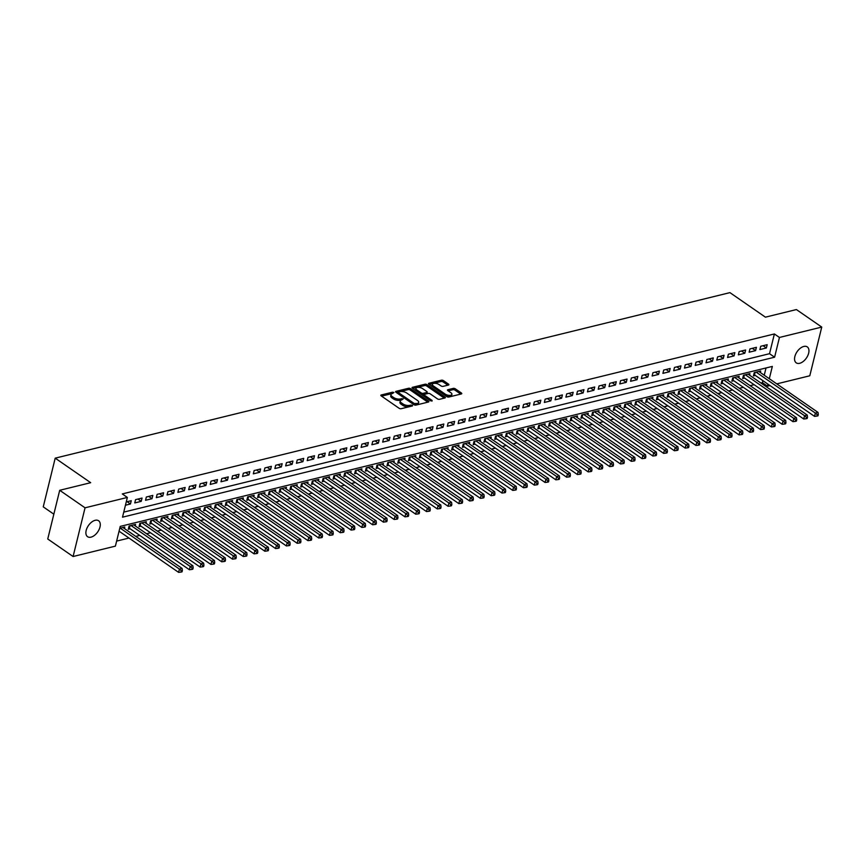 <?xml version="1.0" encoding="UTF-8"?>
<svg xmlns="http://www.w3.org/2000/svg" width="865" height="865" viewBox="0 0 865 865"><rect width="100%" height="100%" fill="white"/><g stroke="black" fill="none" stroke-linecap="round" stroke-linejoin="round"><path stroke-width="1.3" d="M393.953 392.494L392.515 392.202L381.281 394.959A1.481 0.66 13.8 0 0 380.827 395.294A1.481 0.66 13.8 0 0 381.216 395.9L399.122 408.291A1.481 0.66 13.8 0 0 401.176 408.713L412.421 405.955L412.464 405.296L409.567 405.35A4.758 2.119 13.8 0 1 403.004 403.977L401.511 402.949A4.758 2.119 13.8 0 1 400.279 400.982A4.758 2.119 13.8 0 1 401.706 399.922L403.209 398.895L400.311 398.949A4.758 2.119 13.8 0 1 393.748 397.586L392.256 396.548A4.758 2.119 13.8 0 1 391.023 394.581A4.758 2.119 13.8 0 1 392.45 393.521L393.953 392.494M392.591 393.489L381.541 396.127M411.102 406.28L409.242 406.669L409.567 405.35M401.847 399.879L399.998 400.268L400.311 398.949M799.693 363.3A9.688 5.633 -55.3 0 1 796.243 362.846A9.688 5.633 -55.3 0 1 795.735 354.077A9.688 5.633 -55.3 0 1 803.823 346.443A9.688 5.633 -55.3 0 1 807.272 346.897A9.688 5.633 -55.3 0 1 807.769 355.656A9.688 5.633 -55.3 0 1 799.693 363.3M91.009 537.154A9.688 5.633 -55.3 0 1 87.57 536.7A9.688 5.633 -55.3 0 1 87.062 527.942A9.688 5.633 -55.3 0 1 95.15 520.308A9.688 5.633 -55.3 0 1 98.599 520.752A9.688 5.633 -55.3 0 1 99.097 529.521A9.688 5.633 -55.3 0 1 91.009 537.154M448.438 385.055A1.481 0.66 13.8 0 0 448.881 384.72A1.481 0.66 13.8 0 0 448.503 384.103L443.475 380.632A1.481 0.66 13.8 0 0 441.42 380.2L428.943 383.26A1.481 0.66 13.8 0 0 428.489 383.595A1.481 0.66 13.8 0 0 428.878 384.211L446.783 396.592A1.481 0.66 13.8 0 0 448.838 397.024L461.326 393.964A1.481 0.66 13.8 0 0 461.769 393.629A1.481 0.66 13.8 0 0 461.391 393.013L455.314 388.818A1.481 0.66 13.8 0 0 453.26 388.385L447.919 389.704A1.481 0.66 13.8 0 0 447.475 390.029A1.481 0.66 13.8 0 0 447.854 390.645L450.87 392.732A3.979 1.773 13.8 0 1 451.898 394.375A3.979 1.773 13.8 0 1 449.27 395.381A3.979 1.773 13.8 0 1 445.205 394.116L433.419 385.963A3.979 1.773 13.8 0 1 432.381 384.32A3.979 1.773 13.8 0 1 435.009 383.303A3.979 1.773 13.8 0 1 439.074 384.579L441.042 385.931A1.481 0.66 13.8 0 0 443.096 386.363L448.438 385.055M769.309 378.729L772.337 366.414L120.246 526.396L115.391 546.139L73.093 556.519L47.748 538.992L59.707 490.293L90.695 482.692L55.209 458.158L729.941 292.63L765.417 317.163L796.405 309.562L821.75 327.078L809.791 375.788L776.77 383.887M59.707 490.293L85.051 507.809L127.36 497.44L122.506 517.183L774.597 357.202L779.441 337.458L821.75 327.078M123.749 512.123L769.526 353.699L774.38 333.955L122.289 493.926L127.36 497.44M774.38 333.955L779.441 337.458M410.572 388.699A1.481 0.66 13.8 0 0 408.518 388.277L396.029 391.337A1.481 0.66 13.8 0 0 395.586 391.672A1.481 0.66 13.8 0 0 395.975 392.278L413.881 404.669A1.481 0.66 13.8 0 0 415.935 405.101L428.424 402.03A1.481 0.66 13.8 0 0 428.867 401.695A1.481 0.66 13.8 0 0 428.489 401.09L410.572 388.699L410.248 390.018A1.481 0.66 13.8 0 0 408.193 389.585L396.3 392.505M412.486 387.304L424.975 384.233A1.481 0.66 13.8 0 1 427.018 384.666L444.934 397.046A1.481 0.66 13.8 0 1 445.324 397.662A1.481 0.66 13.8 0 1 444.87 397.997L439.528 399.306A1.481 0.66 13.8 0 1 437.474 398.884L430.208 393.856A1.481 0.66 13.8 0 0 428.153 393.424L424.618 394.299A1.481 0.66 13.8 0 0 424.164 394.635A1.481 0.66 13.8 0 0 424.553 395.24L432.111 400.473L430.629 400.841L412.421 388.244A1.481 0.66 13.8 0 1 412.043 387.628A1.481 0.66 13.8 0 1 412.486 387.304L412.281 388.136M760.346 372.523L760.713 371.02L754.248 372.599L753.437 375.897L755.329 375.432M749.566 375.172L749.933 373.658L743.468 375.248L742.657 378.535L744.549 378.07M738.786 377.81L739.164 376.307L732.687 377.886L731.887 381.184L733.769 380.719M728.006 380.459L728.384 378.946L721.918 380.535L721.107 383.822L722.989 383.357M717.236 383.098L717.604 381.595L711.138 383.173L710.327 386.471L712.209 386.006M706.456 385.747L706.824 384.233L700.358 385.822L699.547 389.109L701.439 388.655M695.676 388.396L696.044 386.882L689.578 388.471L688.767 391.759L690.659 391.294M684.896 391.034L685.264 389.52L678.798 391.11L677.987 394.397L679.879 393.943M674.116 393.683L674.484 392.169L668.018 393.759L667.218 397.046L669.099 396.581M663.336 396.321L663.715 394.808L657.249 396.397L656.438 399.695L658.319 399.23M652.556 398.97L652.934 397.457L646.469 399.046L645.658 402.333L647.539 401.868M641.787 401.609L642.154 400.106L635.688 401.684L634.878 404.982L636.77 404.517M631.007 404.258L631.374 402.744L624.908 404.333L624.098 407.62L625.99 407.156M620.227 406.896L620.594 405.393L614.128 406.972L613.317 410.269L615.21 409.805M609.447 409.545L609.814 408.031L603.348 409.621L602.548 412.908L604.43 412.454M598.666 412.183L599.045 410.68L592.568 412.27L591.768 415.557L593.649 415.092M587.886 414.832L588.265 413.319L581.799 414.908L580.988 418.195L582.869 417.741M577.117 417.481L577.485 415.968L571.019 417.557L570.208 420.844L572.089 420.379M566.337 420.12L566.705 418.606L560.239 420.195L559.428 423.493L561.32 423.028M555.557 422.769L555.925 421.255L549.459 422.844L548.648 426.131L550.54 425.667M544.777 425.407L545.145 423.904L538.679 425.483L537.879 428.781L539.76 428.316M533.997 428.056L534.375 426.542L527.899 428.132L527.099 431.419L528.98 430.954M523.217 430.694L523.595 429.191L517.129 430.77L516.318 434.068L518.2 433.603M512.448 433.343L512.815 431.83L506.349 433.419L505.538 436.706L507.42 436.241M501.668 435.982L502.035 434.479L495.569 436.057L494.758 439.355L496.651 438.89M490.888 438.631L491.255 437.117L484.789 438.706L483.978 441.993L485.871 441.539M480.107 441.28L480.475 439.766L474.009 441.355L473.198 444.642L475.09 444.178M469.327 443.918L469.706 442.404L463.229 443.994L462.429 447.281L464.31 446.827M458.547 446.567L458.926 445.053L452.46 446.643L451.649 449.93L453.53 449.465M447.778 449.205L448.146 447.702L441.68 449.281L440.869 452.579L442.75 452.114M436.998 451.854L437.366 450.341L430.9 451.93L430.089 455.217L431.981 454.752M426.218 454.493L426.586 452.99L420.12 454.568L419.309 457.866L421.201 457.401M415.438 457.142L415.805 455.628L409.34 457.217L408.529 460.504L410.421 460.039M404.658 459.78L405.025 458.277L398.56 459.856L397.759 463.153L399.641 462.689M393.878 462.429L394.256 460.915L387.79 462.505L386.979 465.792L388.861 465.338M383.098 465.078L383.476 463.564L377.01 465.154L376.199 468.441L378.081 467.976M372.328 467.716L372.696 466.203L366.23 467.792L365.419 471.079L367.311 470.625M361.548 470.365L361.916 468.852L355.45 470.441L354.639 473.728L356.531 473.263M350.768 473.004L351.136 471.49L344.67 473.079L343.859 476.377L345.751 475.912M339.988 475.653L340.356 474.139L333.89 475.728L333.09 479.015L334.971 478.55M329.208 478.291L329.587 476.788L323.11 478.367L322.31 481.664L324.191 481.2M318.428 480.94L318.807 479.426L312.341 481.016L311.53 484.303L313.411 483.838M307.659 483.578L308.026 482.075L301.561 483.654L300.75 486.952L302.642 486.487M296.879 486.227L297.246 484.714L290.781 486.303L289.97 489.59L291.862 489.136M286.099 488.866L286.466 487.363L280 488.952L279.19 492.239L281.082 491.774M275.319 491.515L275.686 490.001L269.22 491.59L268.42 494.877L270.302 494.423M264.539 494.164L264.917 492.65L258.44 494.239L257.64 497.526L259.522 497.061M253.759 496.802L254.137 495.288L247.671 496.878L246.86 500.175L248.742 499.711M242.989 499.451L243.357 497.937L236.891 499.527L236.08 502.814L237.962 502.349M232.209 502.089L232.577 500.586L226.111 502.165L225.3 505.463L227.192 504.998M221.429 504.738L221.797 503.225L215.331 504.814L214.52 508.101L216.412 507.636M210.649 507.377L211.017 505.874L204.551 507.452L203.74 510.75L205.632 510.285M199.869 510.026L200.248 508.512L193.771 510.101L192.971 513.388L194.852 512.923M189.089 512.664L189.467 511.161L183.002 512.74L182.191 516.037L184.072 515.572M178.32 515.313L178.687 513.799L172.222 515.389L171.411 518.676L173.292 518.221M167.54 517.962L167.907 516.448L161.441 518.038L160.631 521.325L162.523 520.86M156.76 520.6L157.127 519.087L150.661 520.676L149.85 523.963L151.743 523.509M145.98 523.249L146.347 521.736L139.881 523.325L139.07 526.612L140.963 526.147M135.2 525.888L135.567 524.374L129.101 525.963L128.301 529.261L130.183 528.796M125.447 505.214L130.453 503.992L131.264 500.694L126.258 501.927M142.044 498.056L135.567 499.635L134.767 502.933L141.233 501.343L142.044 498.056M152.813 495.407L146.347 496.997L145.547 500.284L152.013 498.694L152.813 495.407M163.593 492.769L157.127 494.348L156.316 497.645L162.782 496.056L163.593 492.769M174.373 490.12L167.907 491.709L167.096 494.996L173.562 493.407L174.373 490.12M185.153 487.471L178.687 489.06L177.876 492.358L184.342 490.769L185.153 487.471M195.933 484.832L189.467 486.422L188.656 489.709L195.122 488.12L195.933 484.832M206.713 482.183L200.237 483.773L199.437 487.06L205.902 485.481L206.713 482.183M217.483 479.545L211.017 481.135L210.217 484.422L216.683 482.832L217.483 479.545M228.263 476.896L221.797 478.486L220.986 481.773L227.452 480.194L228.263 476.896M239.043 474.258L232.577 475.837L231.766 479.134L238.232 477.545L239.043 474.258M249.823 471.609L243.357 473.198L242.546 476.485L249.012 474.907L249.823 471.609M260.603 468.971L254.137 470.549L253.326 473.847L259.792 472.258L260.603 468.971M271.383 466.322L264.917 467.911L264.106 471.198L270.572 469.608L271.383 466.322M282.152 463.683L275.686 465.262L274.886 468.56L281.352 466.97L282.152 463.683M292.932 461.034L286.466 462.624L285.655 465.911L292.132 464.321L292.932 461.034M303.712 458.385L297.246 459.975L296.436 463.262L302.901 461.683L303.712 458.385M314.492 455.747L308.026 457.336L307.216 460.623L313.681 459.034L314.492 455.747M325.272 453.098L318.807 454.687L317.996 457.974L324.462 456.396L325.272 453.098M336.053 450.46L329.587 452.038L328.776 455.336L335.242 453.747L336.053 450.46M346.822 447.811L340.356 449.4L339.556 452.687L346.022 451.108L346.822 447.811M357.602 445.172L351.136 446.751L350.325 450.049L356.802 448.459L357.602 445.172M368.382 442.523L361.916 444.113L361.105 447.4L367.571 445.81L368.382 442.523M379.162 439.885L372.696 441.464L371.885 444.761L378.351 443.172L379.162 439.885M389.942 437.236L383.476 438.825L382.665 442.112L389.131 440.523L389.942 437.236M400.722 434.587L394.256 436.176L393.445 439.474L399.911 437.885L400.722 434.587M411.502 431.949L405.025 433.538L404.225 436.825L410.691 435.236L411.502 431.949M422.271 429.3L415.805 430.889L415.005 434.176L421.471 432.597L422.271 429.3M433.051 426.661L426.586 428.251L425.775 431.538L432.24 429.948L433.051 426.661M443.832 424.012L437.366 425.602L436.555 428.889L443.021 427.31L443.832 424.012M454.612 421.374L448.146 422.953L447.335 426.25L453.801 424.661L454.612 421.374M465.392 418.725L458.926 420.314L458.115 423.601L464.581 422.012L465.392 418.725M476.172 416.087L469.695 417.665L468.895 420.963L475.361 419.374L476.172 416.087M486.941 413.438L480.475 415.027L479.675 418.314L486.141 416.725L486.941 413.438M497.721 410.789L491.255 412.378L490.444 415.676L496.91 414.086L497.721 410.789M508.501 408.15L502.035 409.74L501.224 413.027L507.69 411.437L508.501 408.15M519.281 405.501L512.815 407.091L512.004 410.378L518.47 408.799L519.281 405.501M530.061 402.863L523.595 404.452L522.784 407.739L529.25 406.15L530.061 402.863M540.841 400.214L534.375 401.803L533.564 405.09L540.03 403.512L540.841 400.214M551.611 397.576L545.145 399.154L544.345 402.452L550.81 400.863L551.611 397.576M562.391 394.927L555.925 396.516L555.114 399.803L561.59 398.224L562.391 394.927M573.171 392.288L566.705 393.867L565.894 397.165L572.36 395.575L573.171 392.288M583.951 389.639L577.485 391.229L576.674 394.516L583.14 392.926L583.951 389.639M594.731 387.001L588.265 388.58L587.454 391.877L593.92 390.288L594.731 387.001M605.511 384.352L599.045 385.941L598.234 389.228L604.7 387.639L605.511 384.352M616.28 381.703L609.814 383.292L609.014 386.59L615.48 385.001L616.28 381.703M627.06 379.065L620.594 380.654L619.783 383.941L626.26 382.352L627.06 379.065M637.84 376.416L631.374 378.005L630.563 381.292L637.029 379.713L637.84 376.416M648.62 373.777L642.154 375.356L641.343 378.654L647.809 377.064L648.62 373.777M659.4 371.128L652.934 372.718L652.124 376.005L658.589 374.426L659.4 371.128M670.18 368.49L663.715 370.069L662.904 373.366L669.369 371.777L670.18 368.49M680.96 365.841L674.484 367.43L673.684 370.717L680.149 369.128L680.96 365.841M691.73 363.203L685.264 364.781L684.464 368.079L690.93 366.49L691.73 363.203M702.51 360.554L696.044 362.143L695.233 365.43L701.699 363.841L702.51 360.554M713.29 357.905L706.824 359.494L706.013 362.792L712.479 361.202L713.29 357.905M724.07 355.266L717.604 356.856L716.793 360.143L723.259 358.553L724.07 355.266M734.85 352.617L728.384 354.207L727.573 357.494L734.039 355.915L734.85 352.617M745.63 349.979L739.153 351.568L738.353 354.855L744.819 353.266L745.63 349.979M756.399 347.33L749.933 348.919L749.133 352.206L755.599 350.628L756.399 347.33M759.903 349.568L766.368 347.979L767.179 344.692L760.713 346.27L759.903 349.568M116.634 541.09L128.982 538.062M135.783 536.386L139.762 535.413M146.563 533.748L150.532 532.764M157.344 531.099L161.312 530.126M168.113 528.461L172.092 527.477M178.893 525.812L182.872 524.839M189.673 523.163L193.652 522.19M200.453 520.525L204.432 519.551M211.233 517.875L215.201 516.902M222.013 515.237L225.981 514.264M232.793 512.588L236.761 511.615M243.562 509.95L247.541 508.966M254.342 507.301L258.321 506.328M265.123 504.663L269.101 503.679M275.903 502.014L279.871 501.04M286.683 499.365L290.651 498.391M297.463 496.726L301.431 495.753M308.232 494.077L312.211 493.104M319.012 491.439L322.991 490.466M329.792 488.79L333.771 487.817M340.572 486.152L344.54 485.179M351.352 483.503L355.32 482.529M362.132 480.864L366.1 479.88M372.901 478.215L376.881 477.242M383.682 475.577L387.661 474.593M394.462 472.928L398.441 471.955M405.242 470.279L409.21 469.306M416.022 467.641L419.99 466.668M426.802 464.992L430.77 464.018M437.571 462.353L441.55 461.38M448.351 459.704L452.33 458.731M459.131 457.066L463.11 456.082M469.911 454.417L473.89 453.444M480.691 451.779L484.66 450.795M491.471 449.13L495.44 448.157M502.251 446.481L506.22 445.507M513.021 443.842L517 442.869M523.801 441.193L527.78 440.22M534.581 438.555L538.56 437.582M545.361 435.906L549.329 434.933M556.141 433.268L560.109 432.295M566.921 430.619L570.889 429.646M577.69 427.98L581.669 426.996M588.47 425.331L592.449 424.358M599.25 422.682L603.229 421.709M610.03 420.044L613.999 419.071M620.811 417.395L624.779 416.422M631.591 414.757L635.559 413.784M642.36 412.108L646.339 411.135M653.14 409.469L657.119 408.496M663.92 406.82L667.899 405.847M674.7 404.182L678.668 403.198M685.48 401.533L689.448 400.56M696.26 398.895L700.228 397.911M707.029 396.246L711.008 395.273M717.809 393.597L721.788 392.624M728.59 390.958L732.568 389.985M739.37 388.309L743.349 387.336M750.15 385.671L754.118 384.698M760.93 383.022L762.411 382.654L762.898 380.665M764.238 375.215L766.022 367.971M124.419 528.537L124.798 527.023L119.792 528.255M55.209 458.158L43.25 506.858L53.835 514.178M73.093 556.519L85.051 507.809M769.969 385.552L767.482 386.168L767.969 384.168M762.411 382.654L767.482 386.168M769.526 353.699L774.597 357.202M130.453 503.992L127.155 501.7M141.233 501.343L137.924 499.062M152.013 498.694L148.704 496.413M162.782 496.056L159.484 493.774M173.562 493.407L170.264 491.125M184.342 490.769L181.044 488.487M195.122 488.12L191.825 485.838M205.902 485.481L202.594 483.2M216.683 482.832L213.374 480.551M227.452 480.194L224.154 477.902M238.232 477.545L234.934 475.263M249.012 474.907L245.714 472.614M259.792 472.258L256.494 469.976M270.572 469.608L267.274 467.327M281.352 466.97L278.043 464.689M292.132 464.321L288.824 462.04M302.901 461.683L299.604 459.401M313.681 459.034L310.384 456.752M324.462 456.396L321.164 454.114M335.242 453.747L331.944 451.465M346.022 451.108L342.713 448.816M356.802 448.459L353.493 446.178M367.571 445.81L364.273 443.529M378.351 443.172L375.053 440.891M389.131 440.523L385.833 438.241M399.911 437.885L396.613 435.603M410.691 435.236L407.383 432.954M421.471 432.597L418.163 430.316M432.24 429.948L428.943 427.667M443.021 427.31L439.723 425.018M453.801 424.661L450.503 422.38M464.581 422.012L461.283 419.73M475.361 419.374L472.052 417.092M486.141 416.725L482.832 414.443M496.91 414.086L493.612 411.805M507.69 411.437L504.392 409.156M518.47 408.799L515.172 406.518M529.25 406.15L525.952 403.868M540.03 403.512L536.732 401.23M550.81 400.863L547.502 398.581M561.59 398.224L558.282 395.932M572.36 395.575L569.062 393.294M583.14 392.926L579.842 390.645M593.92 390.288L590.622 388.007M604.7 387.639L601.402 385.358M615.48 385.001L612.171 382.719M626.26 382.352L622.951 380.07M637.029 379.713L633.731 377.432M647.809 377.064L644.512 374.783M658.589 374.426L655.292 372.134M669.369 371.777L666.072 369.496M680.149 369.128L676.841 366.846M690.93 366.49L687.621 364.208M701.699 363.841L698.401 361.559M712.479 361.202L709.181 358.921M723.259 358.553L719.961 356.272M734.039 355.915L730.741 353.634M744.819 353.266L741.51 350.985M755.599 350.628L752.291 348.336M766.368 347.979L763.071 345.697M391.023 394.581L390.699 395.9A4.758 2.119 13.8 0 0 391.932 397.868L392.256 396.548M399.998 400.268A4.758 2.119 13.8 0 1 393.424 398.895L391.932 397.868M400.279 400.982L399.954 402.301A4.758 2.119 13.8 0 0 401.187 404.269L401.511 402.949M409.242 406.669A4.758 2.119 13.8 0 1 402.679 405.296L401.187 404.269M427.84 402.182L410.248 390.018M398.592 392.018L398.549 392.678L414.27 403.544L417.244 403.468A4.758 2.119 13.8 0 0 418.682 402.409A4.758 2.119 13.8 0 0 417.438 400.441L406.691 393.013A4.758 2.119 13.8 0 0 400.127 391.64L398.592 392.018M418.682 402.409L418.357 403.717A4.758 2.119 13.8 0 1 416.919 404.788L415.47 405.144M412.746 388.471L424.65 385.552L424.975 384.233M444.286 398.138L426.704 385.985A1.481 0.66 13.8 0 0 424.65 385.552M424.164 394.635L423.839 395.943A1.481 0.66 13.8 0 0 423.861 396.159M422.671 388.644A3.979 1.773 13.8 0 0 418.617 387.379A3.979 1.773 13.8 0 0 415.979 388.396A3.979 1.773 13.8 0 0 417.017 390.029L421.168 392.905A1.481 0.66 13.8 0 0 423.223 393.337L426.769 392.461A1.481 0.66 13.8 0 0 427.213 392.137A1.481 0.66 13.8 0 0 426.823 391.521L422.671 388.644M415.979 388.396L415.654 389.704A3.979 1.773 13.8 0 0 415.968 390.699M421.536 394.548A1.481 0.66 13.8 0 0 422.899 394.656L423.223 393.337M427.213 392.137L426.888 393.445A1.481 0.66 13.8 0 1 426.445 393.78L422.899 394.656M432.381 384.32L432.057 385.639A3.979 1.773 13.8 0 0 432.37 386.623M445.94 396.008A3.979 1.773 13.8 0 0 451.573 395.683L451.898 394.375M460.742 394.105L454.99 390.137A1.481 0.66 13.8 0 0 452.936 389.704L448.178 390.872M447.854 385.195L443.15 381.941A1.481 0.66 13.8 0 0 441.096 381.519L429.202 384.438M119.067 531.197L178.612 572.37L179.412 569.084L182.115 568.424L122.906 527.488M120.213 528.147L179.412 569.084L181.304 570.781L180.98 572.1L182.05 571.83L182.374 570.522L181.304 570.781M182.115 568.424L182.374 570.522M180.98 572.1L178.612 572.37M128.636 527.877L128.917 527.985A1.514 0.681 -166.2 0 1 129.372 528.234L189.392 569.732L190.192 566.434L192.895 565.775L133.686 524.839M130.993 525.498L190.192 566.434L192.084 568.143L191.76 569.451L192.83 569.192L193.154 567.873L192.084 568.143M192.895 565.775L193.154 567.873M191.76 569.451L189.392 569.732M139.416 525.228L139.697 525.347A1.514 0.681 -166.2 0 1 140.152 525.585L200.161 567.083L200.972 563.796L203.664 563.137L144.466 522.201M141.774 522.86L200.972 563.796L202.853 565.494L202.529 566.813L203.61 566.543L203.935 565.234L202.853 565.494M203.664 563.137L203.935 565.234M202.529 566.813L200.161 567.083M150.196 522.59L150.478 522.698A1.514 0.681 -166.2 0 1 150.932 522.947L210.941 564.445L211.752 561.147L214.444 560.488L155.246 519.551M152.554 520.211L211.752 561.147L213.633 562.856L213.309 564.164L214.39 563.904L214.715 562.585L213.633 562.856M214.444 560.488L214.715 562.585M213.309 564.164L210.941 564.445M160.977 519.941L161.247 520.06A1.514 0.681 -166.2 0 1 161.712 520.298L221.721 561.796L222.532 558.509L225.224 557.849L166.026 516.913M163.323 517.573L222.532 558.509L224.413 560.206L224.089 561.526L225.17 561.255L225.495 559.947L224.413 560.206M225.224 557.849L225.495 559.947M224.089 561.526L221.721 561.796M171.746 517.302L172.027 517.411A1.514 0.681 -166.2 0 1 172.481 517.659L232.501 559.158L233.312 555.86L236.004 555.2L176.795 514.264M174.103 514.924L233.312 555.86L235.194 557.557L234.869 558.876L235.95 558.617L236.275 557.298L235.194 557.557M236.004 555.2L236.275 557.298M234.869 558.876L232.501 559.158M182.526 514.653L182.807 514.772A1.514 0.681 -166.2 0 1 183.261 515.01L243.281 556.509L244.092 553.222L246.785 552.551L187.575 511.626M184.883 512.285L244.092 553.222L245.974 554.919L245.649 556.238L246.73 555.968L247.044 554.649L245.974 554.919M246.785 552.551L247.044 554.649M245.649 556.238L243.281 556.509M193.306 512.015L193.587 512.123A1.514 0.681 -166.2 0 1 194.041 512.372L254.061 553.86L254.861 550.572L257.565 549.913L198.355 508.977M195.663 509.636L254.861 550.572L256.754 552.27L256.429 553.589L257.5 553.33L257.824 552.011L256.754 552.27M257.565 549.913L257.824 552.011M256.429 553.589L254.061 553.86M204.086 509.366L204.367 509.485A1.514 0.681 -166.2 0 1 204.821 509.723L264.831 551.221L265.642 547.934L268.334 547.264L209.135 506.328M206.443 506.998L265.642 547.934L267.523 549.632L267.209 550.951L268.28 550.681L268.604 549.361L267.523 549.632M268.334 547.264L268.604 549.361M267.209 550.951L264.831 551.221M214.866 506.717L215.147 506.836A1.514 0.681 -166.2 0 1 215.601 507.085L275.611 548.572L276.422 545.285L279.114 544.626L219.915 503.69M217.223 504.349L276.422 545.285L278.303 546.983L277.979 548.302L279.06 548.042L279.384 546.723L278.303 546.983M279.114 544.626L279.384 546.723M277.979 548.302L275.611 548.572M225.646 504.079L225.916 504.198A1.514 0.681 -166.2 0 1 226.381 504.436L286.391 545.934L287.202 542.636L289.894 541.977L230.696 501.04M227.992 501.7L287.202 542.636L289.083 544.345L288.759 545.653L289.84 545.393L290.164 544.074L289.083 544.345M289.894 541.977L290.164 544.074M288.759 545.653L286.391 545.934M236.415 501.43L236.696 501.549A1.514 0.681 -166.2 0 1 237.151 501.786L297.171 543.285L297.982 539.998L300.674 539.338L241.465 498.402M238.772 499.062L297.982 539.998L299.863 541.695L299.539 543.015L300.62 542.744L300.944 541.436L299.863 541.695M300.674 539.338L300.944 541.436M299.539 543.015L297.171 543.285M247.195 498.791L247.477 498.9A1.514 0.681 -166.2 0 1 247.931 499.148L307.951 540.647L308.762 537.349L311.454 536.689L252.245 495.753M249.553 496.413L308.762 537.349L310.643 539.057L310.319 540.365L311.4 540.106L311.714 538.787L310.643 539.057M311.454 536.689L311.714 538.787M310.319 540.365L307.951 540.647M257.975 496.142L258.257 496.261A1.514 0.681 -166.2 0 1 258.711 496.499L318.731 537.998L319.531 534.711L322.234 534.051L263.025 493.115M260.333 493.774L319.531 534.711L321.423 536.408L321.099 537.727L322.169 537.457L322.494 536.149L321.423 536.408M322.234 534.051L322.494 536.149M321.099 537.727L318.731 537.998M268.756 493.504L269.037 493.612A1.514 0.681 -166.2 0 1 269.491 493.861L329.5 535.359L330.311 532.062L333.003 531.402L273.805 490.466M271.113 491.125L330.311 532.062L332.192 533.759L331.879 535.078L332.949 534.819L333.274 533.5L332.192 533.759M333.003 531.402L333.274 533.5M331.879 535.078L329.5 535.359M279.536 490.855L279.817 490.974A1.514 0.681 -166.2 0 1 280.271 491.212L340.28 532.71L341.091 529.423L343.783 528.764L284.585 487.828M281.893 488.487L341.091 529.423L342.973 531.121L342.648 532.44L343.729 532.17L344.054 530.851L342.973 531.121M343.783 528.764L344.054 530.851M342.648 532.44L340.28 532.71M290.316 488.217L290.586 488.325A1.514 0.681 -166.2 0 1 291.051 488.574L351.06 530.061L351.871 526.774L354.564 526.115L295.365 485.179M292.662 485.838L351.871 526.774L353.753 528.472L353.428 529.791L354.509 529.531L354.834 528.212L353.753 528.472M354.564 526.115L354.834 528.212M353.428 529.791L351.06 530.061M301.085 485.568L301.366 485.687A1.514 0.681 -166.2 0 1 301.82 485.925L361.84 527.423L362.651 524.136L365.344 523.466L306.134 482.529M303.442 483.2L362.651 524.136L364.533 525.833L364.208 527.153L365.289 526.882L365.614 525.563L364.533 525.833M365.344 523.466L365.614 525.563M364.208 527.153L361.84 527.423M311.865 482.919L312.146 483.038A1.514 0.681 -166.2 0 1 312.6 483.286L372.62 524.774L373.431 521.487L376.124 520.827L316.914 479.891M314.222 480.551L373.431 521.487L375.313 523.184L374.988 524.504L376.07 524.244L376.394 522.925L375.313 523.184M376.124 520.827L376.394 522.925M374.988 524.504L372.62 524.774M322.645 480.28L322.926 480.399A1.514 0.681 -166.2 0 1 323.38 480.637L383.4 522.136L384.201 518.838L386.904 518.178L327.694 477.242M325.002 477.913L384.201 518.838L386.093 520.546L385.768 521.855L386.839 521.595L387.163 520.276L386.093 520.546M386.904 518.178L387.163 520.276M385.768 521.855L383.4 522.136M333.425 477.631L333.706 477.75A1.514 0.681 -166.2 0 1 334.16 477.988L394.18 519.487L394.981 516.2L397.673 515.54L338.475 474.604M335.782 475.263L394.981 516.2L396.873 517.897L396.548 519.216L397.619 518.946L397.943 517.638L396.873 517.897M397.673 515.54L397.943 517.638M396.548 519.216L394.18 519.487M344.205 474.993L344.486 475.101A1.514 0.681 -166.2 0 1 344.94 475.35L404.95 516.848L405.761 513.55L408.453 512.891L349.255 471.955M346.562 472.614L405.761 513.55L407.642 515.259L407.318 516.567L408.399 516.308L408.723 514.989L407.642 515.259M408.453 512.891L408.723 514.989M407.318 516.567L404.95 516.848M354.985 472.344L355.256 472.463A1.514 0.681 -166.2 0 1 355.72 472.701L415.73 514.199L416.541 510.912L419.233 510.253L360.035 469.317M357.332 469.976L416.541 510.912L418.422 512.61L418.098 513.929L419.179 513.659L419.503 512.35L418.422 512.61M419.233 510.253L419.503 512.35M418.098 513.929L415.73 514.199M365.754 469.706L366.036 469.814A1.514 0.681 -166.2 0 1 366.5 470.063L426.51 511.561L427.321 508.263L430.013 507.604L370.815 466.668M368.112 467.327L427.321 508.263L429.202 509.961L428.878 511.28L429.959 511.02L430.283 509.701L429.202 509.961M430.013 507.604L430.283 509.701M428.878 511.28L426.51 511.561M376.535 467.057L376.816 467.176A1.514 0.681 -166.2 0 1 377.27 467.414L437.29 508.912L438.101 505.625L440.793 504.965L381.584 464.029M378.892 464.689L438.101 505.625L439.982 507.322L439.658 508.642L440.739 508.371L441.064 507.052L439.982 507.322M440.793 504.965L441.064 507.052M439.658 508.642L437.29 508.912M387.315 464.418L387.596 464.527A1.514 0.681 -166.2 0 1 388.05 464.775L448.07 506.274L448.87 502.976L451.573 502.316L392.364 461.38M389.672 462.04L448.87 502.976L450.762 504.673L450.438 505.993L451.508 505.733L451.833 504.414L450.762 504.673M451.573 502.316L451.833 504.414M450.438 505.993L448.07 506.274M398.095 461.769L398.376 461.888A1.514 0.681 -166.2 0 1 398.83 462.126L458.85 503.625L459.65 500.338L462.353 499.667L403.144 458.742M400.452 459.401L459.65 500.338L461.542 502.035L461.218 503.354L462.288 503.084L462.613 501.765L461.542 502.035M462.353 499.667L462.613 501.765M461.218 503.354L458.85 503.625M408.875 459.131L409.156 459.239A1.514 0.681 -166.2 0 1 409.61 459.488L469.619 500.976L470.43 497.689L473.123 497.029L413.924 456.093M411.232 456.752L470.43 497.689L472.312 499.386L471.987 500.705L473.068 500.446L473.393 499.127L472.312 499.386M473.123 497.029L473.393 499.127M471.987 500.705L469.619 500.976M419.655 456.482L419.936 456.601A1.514 0.681 -166.2 0 1 420.39 456.839L480.399 498.337L481.21 495.05L483.903 494.38L424.704 453.444M422.001 454.114L481.21 495.05L483.092 496.748L482.767 498.056L483.849 497.797L484.173 496.478L483.092 496.748M483.903 494.38L484.173 496.478M482.767 498.056L480.399 498.337M430.435 453.833L430.705 453.952A1.514 0.681 -166.2 0 1 431.17 454.19L491.179 495.688L491.99 492.401L494.683 491.742L435.484 450.806M432.781 451.465L491.99 492.401L493.872 494.099L493.547 495.418L494.629 495.148L494.953 493.839L493.872 494.099M494.683 491.742L494.953 493.839M493.547 495.418L491.179 495.688M441.204 451.195L441.485 451.314A1.514 0.681 -166.2 0 1 441.939 451.552L501.96 493.05L502.77 489.752L505.463 489.093L446.254 448.157M443.561 448.816L502.77 489.752L504.652 491.461L504.327 492.769L505.409 492.509L505.733 491.19L504.652 491.461M505.463 489.093L505.733 491.19M504.327 492.769L501.96 493.05M451.984 448.546L452.265 448.665A1.514 0.681 -166.2 0 1 452.719 448.903L512.74 490.401L513.55 487.114L516.243 486.454L457.034 445.518M454.341 446.178L513.55 487.114L515.432 488.812L515.107 490.131L516.189 489.86L516.502 488.552L515.432 488.812M516.243 486.454L516.502 488.552M515.107 490.131L512.74 490.401M462.764 445.907L463.045 446.016A1.514 0.681 -166.2 0 1 463.499 446.264L523.52 487.763L524.32 484.465L527.023 483.805L467.814 442.869M465.121 443.529L524.32 484.465L526.212 486.173L525.888 487.482L526.958 487.222L527.282 485.903L526.212 486.173M527.023 483.805L527.282 485.903M525.888 487.482L523.52 487.763M473.544 443.258L473.825 443.377A1.514 0.681 -166.2 0 1 474.279 443.615L534.289 485.114L535.1 481.827L537.792 481.167L478.594 440.231M475.901 440.891L535.1 481.827L536.981 483.524L536.668 484.843L537.738 484.573L538.062 483.265L536.981 483.524M537.792 481.167L538.062 483.265M536.668 484.843L534.289 485.114M484.324 440.62L484.605 440.728A1.514 0.681 -166.2 0 1 485.06 440.977L545.069 482.475L545.88 479.178L548.572 478.518L489.374 437.582M486.681 438.241L545.88 479.178L547.761 480.875L547.437 482.194L548.518 481.935L548.843 480.616L547.761 480.875M548.572 478.518L548.843 480.616M547.437 482.194L545.069 482.475M495.104 437.971L495.375 438.09A1.514 0.681 -166.2 0 1 495.84 438.328L555.849 479.826L556.66 476.539L559.352 475.88L500.154 434.944M497.451 435.603L556.66 476.539L558.541 478.237L558.217 479.556L559.298 479.286L559.623 477.967L558.541 478.237M559.352 475.88L559.623 477.967M558.217 479.556L555.849 479.826M505.874 435.333L506.155 435.441A1.514 0.681 -166.2 0 1 506.609 435.69L566.629 477.177L567.44 473.89L570.132 473.231L510.923 432.295M508.231 432.954L567.44 473.89L569.321 475.588L568.997 476.907L570.078 476.647L570.403 475.328L569.321 475.588M570.132 473.231L570.403 475.328M568.997 476.907L566.629 477.177M516.654 432.684L516.935 432.803A1.514 0.681 -166.2 0 1 517.389 433.041L577.409 474.539L578.22 471.252L580.912 470.582L521.703 429.646M519.011 430.316L578.22 471.252L580.101 472.95L579.777 474.269L580.858 473.998L581.172 472.679L580.101 472.95M580.912 470.582L581.172 472.679M579.777 474.269L577.409 474.539M527.434 430.035L527.715 430.154A1.514 0.681 -166.2 0 1 528.169 430.402L588.189 471.89L588.989 468.603L591.692 467.943L532.483 427.007M529.791 427.667L588.989 468.603L590.882 470.3L590.557 471.62L591.628 471.36L591.952 470.041L590.882 470.3M591.692 467.943L591.952 470.041M590.557 471.62L588.189 471.89M538.214 427.397L538.495 427.515A1.514 0.681 -166.2 0 1 538.949 427.753L598.958 469.252L599.769 465.954L602.462 465.294L543.263 424.358M540.571 425.018L599.769 465.954L601.651 467.662L601.337 468.971L602.408 468.711L602.732 467.392L601.651 467.662M602.462 465.294L602.732 467.392M601.337 468.971L598.958 469.252M548.994 424.747L549.275 424.866A1.514 0.681 -166.2 0 1 549.729 425.104L609.738 466.603L610.549 463.316L613.242 462.656L554.043 421.72M551.351 422.38L610.549 463.316L612.431 465.013L612.106 466.332L613.188 466.062L613.512 464.754L612.431 465.013M613.242 462.656L613.512 464.754M612.106 466.332L609.738 466.603M559.774 422.109L560.044 422.217A1.514 0.681 -166.2 0 1 560.509 422.466L620.519 463.964L621.33 460.667L624.022 460.007L564.823 419.071M562.12 419.73L621.33 460.667L623.211 462.375L622.887 463.683L623.968 463.424L624.292 462.105L623.211 462.375M624.022 460.007L624.292 462.105M622.887 463.683L620.519 463.964M570.543 419.46L570.824 419.579A1.514 0.681 -166.2 0 1 571.278 419.817L631.299 461.315L632.11 458.028L634.802 457.369L575.593 416.433M572.9 417.092L632.11 458.028L633.991 459.726L633.667 461.045L634.748 460.775L635.072 459.466L633.991 459.726M634.802 457.369L635.072 459.466M633.667 461.045L631.299 461.315M581.323 416.822L581.604 416.93A1.514 0.681 -166.2 0 1 582.059 417.179L642.079 458.677L642.89 455.379L645.582 454.72L586.373 413.784M583.68 414.443L642.89 455.379L644.771 457.077L644.447 458.396L645.528 458.136L645.852 456.817L644.771 457.077M645.582 454.72L645.852 456.817M644.447 458.396L642.079 458.677M592.103 414.173L592.384 414.292A1.514 0.681 -166.2 0 1 592.839 414.53L652.859 456.028L653.659 452.741L656.362 452.081L597.153 411.145M594.46 411.805L653.659 452.741L655.551 454.439L655.227 455.758L656.297 455.487L656.621 454.168L655.551 454.439M656.362 452.081L656.621 454.168M655.227 455.758L652.859 456.028M602.883 411.535L603.165 411.643A1.514 0.681 -166.2 0 1 603.619 411.891L663.639 453.379L664.439 450.092L667.131 449.432L607.933 408.496M605.24 409.156L664.439 450.092L666.331 451.789L666.007 453.109L667.077 452.849L667.402 451.53L666.331 451.789M667.131 449.432L667.402 451.53M666.007 453.109L663.639 453.379M613.663 408.886L613.945 409.004A1.514 0.681 -166.2 0 1 614.399 409.242L674.408 450.741L675.219 447.454L677.911 446.783L618.713 405.847M616.021 406.518L675.219 447.454L677.1 449.151L676.776 450.47L677.857 450.2L678.182 448.881L677.1 449.151M677.911 446.783L678.182 448.881M676.776 450.47L674.408 450.741M624.443 406.247L624.714 406.355A1.514 0.681 -166.2 0 1 625.179 406.604L685.188 448.092L685.999 444.805L688.691 444.145L629.493 403.209M626.79 403.868L685.999 444.805L687.88 446.502L687.556 447.821L688.637 447.562L688.962 446.243L687.88 446.502M688.691 444.145L688.962 446.243M687.556 447.821L685.188 448.092M635.213 403.598L635.494 403.717A1.514 0.681 -166.2 0 1 635.959 403.955L695.968 445.453L696.779 442.156L699.471 441.496L640.273 400.56M637.57 401.23L696.779 442.156L698.66 443.864L698.336 445.172L699.417 444.913L699.742 443.594L698.66 443.864M699.471 441.496L699.742 443.594M698.336 445.172L695.968 445.453M645.993 400.949L646.274 401.068A1.514 0.681 -166.2 0 1 646.728 401.306L706.748 442.804L707.559 439.517L710.252 438.858L651.042 397.922M648.35 398.581L707.559 439.517L709.441 441.215L709.116 442.534L710.197 442.264L710.522 440.955L709.441 441.215M710.252 438.858L710.522 440.955M709.116 442.534L706.748 442.804M656.773 398.311L657.054 398.419A1.514 0.681 -166.2 0 1 657.508 398.668L717.528 440.166L718.328 436.868L721.032 436.209L661.822 395.273M659.13 395.932L718.328 436.868L720.221 438.577L719.896 439.885L720.967 439.625L721.291 438.306L720.221 438.577M721.032 436.209L721.291 438.306M719.896 439.885L717.528 440.166M667.553 395.662L667.834 395.781A1.514 0.681 -166.2 0 1 668.288 396.019L728.308 437.517L729.109 434.23L731.812 433.57L672.602 392.634M669.91 393.294L729.109 434.23L731.001 435.928L730.676 437.247L731.747 436.976L732.071 435.668L731.001 435.928M731.812 433.57L732.071 435.668M730.676 437.247L728.308 437.517M678.333 393.024L678.614 393.132A1.514 0.681 -166.2 0 1 679.068 393.38L739.078 434.879L739.889 431.581L742.581 430.921L683.382 389.985M680.69 390.645L739.889 431.581L741.77 433.289L741.446 434.598L742.527 434.338L742.851 433.019L741.77 433.289M742.581 430.921L742.851 433.019M741.446 434.598L739.078 434.879M689.113 390.375L689.394 390.493A1.514 0.681 -166.2 0 1 689.848 390.731L749.858 432.23L750.669 428.943L753.361 428.283L694.163 387.347M691.459 388.007L750.669 428.943L752.55 430.64L752.226 431.959L753.307 431.689L753.631 430.381L752.55 430.64M753.361 428.283L753.631 430.381M752.226 431.959L749.858 432.23M699.882 387.736L700.163 387.844A1.514 0.681 -166.2 0 1 700.628 388.093L760.638 429.591L761.449 426.294L764.141 425.634L704.943 384.698M702.239 385.358L761.449 426.294L763.33 427.991L763.006 429.31L764.087 429.051L764.411 427.732L763.33 427.991M764.141 425.634L764.411 427.732M763.006 429.31L760.638 429.591M710.662 385.087L710.943 385.206A1.514 0.681 -166.2 0 1 711.398 385.444L771.418 426.942L772.229 423.655L774.921 422.985L715.712 382.06M713.02 382.719L772.229 423.655L774.11 425.353L773.786 426.672L774.867 426.402L775.191 425.083L774.11 425.353M774.921 422.985L775.191 425.083M773.786 426.672L771.418 426.942M721.442 382.449L721.724 382.557A1.514 0.681 -166.2 0 1 722.178 382.806L782.198 424.293L783.009 421.006L785.701 420.347L726.492 379.411M723.8 380.07L783.009 421.006L784.89 422.704L784.566 424.023L785.647 423.764L785.961 422.444L784.89 422.704M785.701 420.347L785.961 422.444M784.566 424.023L782.198 424.293M732.223 379.8L732.504 379.919A1.514 0.681 -166.2 0 1 732.958 380.157L792.978 421.655L793.778 418.368L796.481 417.698L737.272 376.762M734.58 377.432L793.778 418.368L795.67 420.066L795.346 421.385L796.416 421.114L796.741 419.795L795.67 420.066M796.481 417.698L796.741 419.795M795.346 421.385L792.978 421.655M743.003 377.151L743.284 377.27A1.514 0.681 -166.2 0 1 743.738 377.518L803.747 419.006L804.558 415.719L807.25 415.059L748.052 374.123M745.36 374.783L804.558 415.719L806.44 417.417L806.126 418.736L807.196 418.465L807.521 417.157L806.44 417.417M807.25 415.059L807.521 417.157M806.126 418.736L803.747 419.006M753.783 374.513L754.064 374.632A1.514 0.681 -166.2 0 1 754.518 374.869L814.527 416.368L815.338 413.07L818.03 412.41L758.832 371.474M756.14 372.134L815.338 413.07L817.22 414.778L816.895 416.087L817.976 415.827L818.301 414.508L817.22 414.778M818.03 412.41L818.301 414.508M816.895 416.087L814.527 416.368M392.191 393.51L392.515 392.202M410.702 406.312L411.026 404.993M401.447 399.911L401.771 398.592M393.424 398.895L393.748 397.586M402.679 405.296L403.004 403.977M381.076 395.792L381.281 394.959M428.24 402.074L428.489 401.09M395.824 392.169L396.029 391.337M408.193 389.585L408.518 388.277M398.257 393.867L398.549 392.678M413.978 404.733L414.27 403.544M415.384 405.144L415.708 403.847M416.919 404.788L417.244 403.468M426.704 385.985L427.018 384.666M444.686 398.041L444.934 397.046M424.261 396.43L424.553 395.24M431.949 401.165L432.111 400.473M416.725 391.218L417.017 390.029M420.877 394.094L421.168 392.905M426.445 393.78L426.769 392.461M433.127 387.152L433.419 385.963M444.913 395.305L445.205 394.116M447.713 390.537L447.919 389.704M452.936 389.704L453.26 388.385M454.99 390.137L455.314 388.818M461.142 394.007L461.391 393.013M428.737 384.103L428.943 383.26M441.096 381.519L441.42 380.2M443.15 381.941L443.475 380.632M448.254 385.098L448.503 384.103M128.917 527.985L129.436 525.888M129.372 528.234L129.977 525.747M139.697 525.347L140.217 523.239M140.152 525.585L140.757 523.109M150.478 522.698L150.986 520.6M150.932 522.947L151.537 520.46M161.247 520.06L161.766 517.951M161.712 520.298L162.317 517.821M172.027 517.411L172.546 515.313M172.481 517.659L173.097 515.172M182.807 514.772L183.326 512.664M183.261 515.01L183.877 512.534M193.587 512.123L194.106 510.015M194.041 512.372L194.647 509.885M204.367 509.485L204.886 507.377M204.821 509.723L205.427 507.236M215.147 506.836L215.655 504.728M215.601 507.085L216.207 504.598M225.916 504.198L226.435 502.089M226.381 504.436L226.987 501.949M236.696 501.549L237.215 499.44M237.151 501.786L237.767 499.31M247.477 498.9L247.996 496.802M247.931 499.148L248.547 496.661M258.257 496.261L258.776 494.153M258.711 496.499L259.327 494.023M269.037 493.612L269.556 491.515M269.491 493.861L270.096 491.374M279.817 490.974L280.325 488.866M280.271 491.212L280.876 488.736M290.586 488.325L291.105 486.227M291.051 488.574L291.656 486.087M301.366 485.687L301.885 483.578M301.82 485.925L302.436 483.449M312.146 483.038L312.665 480.929M312.6 483.286L313.216 480.799M322.926 480.399L323.445 478.291M323.38 480.637L323.997 478.15M333.706 477.75L334.225 475.642M334.16 477.988L334.766 475.512M344.486 475.101L344.994 473.004M344.94 475.35L345.546 472.863M355.256 472.463L355.775 470.355M355.72 472.701L356.326 470.225M366.036 469.814L366.555 467.716M366.5 470.063L367.106 467.576M376.816 467.176L377.335 465.067M377.27 467.414L377.886 464.938M387.596 464.527L388.115 462.429M388.05 464.775L388.666 462.288M398.376 461.888L398.895 459.78M398.83 462.126L399.435 459.65M409.156 459.239L409.675 457.131M409.61 459.488L410.215 457.001M419.936 456.601L420.444 454.493M420.39 456.839L420.996 454.352M430.705 453.952L431.224 451.844M431.17 454.19L431.776 451.714M441.485 451.314L442.004 449.205M441.939 451.552L442.556 449.065M452.265 448.665L452.784 446.556M452.719 448.903L453.336 446.427M463.045 446.016L463.564 443.918M463.499 446.264L464.105 443.777M473.825 443.377L474.344 441.269M474.279 443.615L474.885 441.139M484.605 440.728L485.114 438.631M485.06 440.977L485.665 438.49M495.375 438.09L495.894 435.982M495.84 438.328L496.445 435.852M506.155 435.441L506.674 433.343M506.609 435.69L507.225 433.203M516.935 432.803L517.454 430.694M517.389 433.041L518.005 430.554M527.715 430.154L528.234 428.045M528.169 430.402L528.785 427.916M538.495 427.515L539.014 425.407M538.949 427.753L539.555 425.266M549.275 424.866L549.783 422.758M549.729 425.104L550.335 422.628M560.044 422.217L560.563 420.12M560.509 422.466L561.115 419.979M570.824 419.579L571.343 417.471M571.278 419.817L571.895 417.341M581.604 416.93L582.123 414.832M582.059 417.179L582.675 414.692M592.384 414.292L592.903 412.183M592.839 414.53L593.455 412.054M603.165 411.643L603.684 409.545M603.619 411.891L604.224 409.404M613.945 409.004L614.453 406.896M614.399 409.242L615.004 406.766M624.714 406.355L625.233 404.247M625.179 406.604L625.784 404.117M635.494 403.717L636.013 401.609M635.959 403.955L636.564 401.468M646.274 401.068L646.793 398.96M646.728 401.306L647.344 398.83M657.054 398.419L657.573 396.321M657.508 398.668L658.124 396.181M667.834 395.781L668.353 393.672M668.288 396.019L668.894 393.543M678.614 393.132L679.133 391.034M679.068 393.38L679.674 390.894M689.394 390.493L689.902 388.385M689.848 390.731L690.454 388.255M700.163 387.844L700.682 385.747M700.628 388.093L701.234 385.606M710.943 385.206L711.462 383.098M711.398 385.444L712.014 382.968M721.724 382.557L722.243 380.449M722.178 382.806L722.794 380.319M732.504 379.919L733.023 377.81M732.958 380.157L733.563 377.67M743.284 377.27L743.803 375.161M743.738 377.518L744.343 375.032M754.064 374.632L754.572 372.523M754.518 374.869L755.123 372.382M397.954 393.564L398.278 392.245"/></g></svg>
